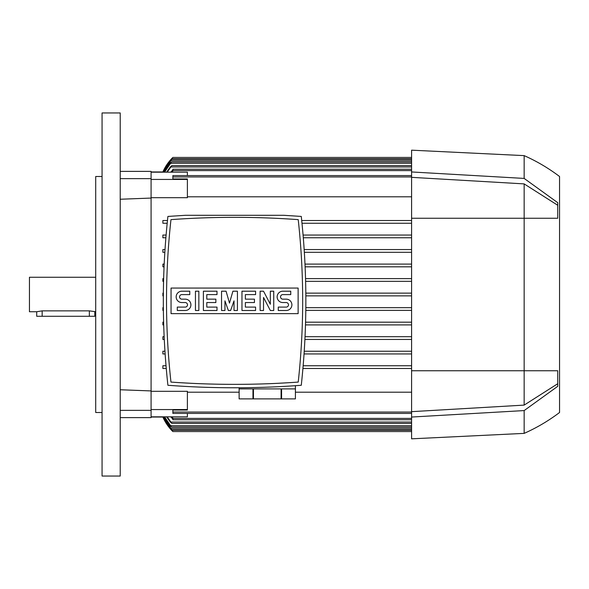 <?xml version="1.0" encoding="UTF-8"?>
<svg xmlns="http://www.w3.org/2000/svg" width="589" height="589" viewBox="0 0 589 589"><rect width="100%" height="100%" fill="white"/><g stroke="black" fill="none" stroke-linecap="round" stroke-linejoin="round"><path stroke-width="0.88" d="M102.066 112.955L120.222 112.955L120.222 476.045L102.066 476.045L102.066 112.955M120.222 417.616L120.222 389.756L151.086 390.927L151.086 417.616L120.222 417.616M120.222 171.384L151.086 171.384L151.086 198.073L120.222 199.244M151.086 198.073L151.086 390.927M163.315 295.862L162.881 295.862L162.881 293.138L163.337 293.138M162.881 281.336L163.543 281.336L162.881 281.336L162.881 278.612L163.617 278.612M164.044 266.817L162.881 266.817L162.881 264.093L162.881 266.817L164.044 266.817M162.881 252.291L164.817 252.291L162.881 252.291L162.881 249.567L164.994 249.567M165.87 237.772L162.881 237.772L162.881 235.048L162.881 237.772L165.87 237.772M303.092 235.048L411.593 235.048L303.092 235.048M411.593 223.246L301.995 223.246L411.593 223.246M167.188 223.246L162.881 223.246L162.881 220.522L162.881 223.246L167.188 223.246M301.715 220.522L411.593 220.522L301.715 220.522M411.593 196.807L187.39 196.807M151.086 179.431L187.39 179.431L187.39 197.698L151.086 197.698M411.593 175.588L172.864 175.588L172.864 178.946L187.39 178.946L187.39 179.431M151.086 391.302L187.39 391.302L187.39 410.054L172.864 410.054L172.864 413.412L411.593 413.412M187.39 392.193L239.127 392.193M295.406 392.193L411.593 392.193M411.593 368.478L302.93 368.478L411.593 368.478M162.881 368.478L162.881 365.754L166.017 365.754L162.881 365.754L162.881 368.478L166.253 368.478M303.166 365.754L411.593 365.754L303.166 365.754M411.593 353.952L304.064 353.952L411.593 353.952M165.119 353.952L162.881 353.952L162.881 351.228L164.935 351.228L162.881 351.228M164.257 339.433L162.881 339.433L162.881 336.709L164.132 336.709L162.881 336.709M162.881 324.907L162.881 322.183L163.595 322.183L162.881 322.183L162.881 324.907L163.676 324.907M163.359 310.388L162.881 310.388L162.881 307.664L163.33 307.664L162.881 307.664M151.086 409.569L187.39 409.569M151.086 416.828L187.39 416.828L187.39 413.412M171.826 416.828L172.864 417.999L172.864 419.766L411.593 419.766M151.086 417.041L163.19 417.034M411.593 431.56L172.864 431.56L162.881 417.034A45.382 45.382 0 0 0 172.864 431.56L172.606 431.303M163.19 171.966L162.881 171.959A45.382 45.382 0 0 1 172.864 157.44L411.593 157.44M151.086 171.959L162.881 171.959L171.605 158.728M163.241 416.828L171.841 429.749L170.464 428.387L163.101 416.828M171.841 429.749L411.593 429.749M164.581 416.828L171.502 427.025L170.052 425.663L164.25 416.828M171.502 427.025L411.593 427.025M172.864 419.162L170.744 416.828M187.39 175.588L187.39 172.172L151.086 172.172M170.744 172.172L172.864 169.838M411.593 169.234L172.864 169.234L172.864 171.001L171.826 172.172M411.593 339.433L304.925 339.433L411.593 339.433M304.248 351.228L411.593 351.228L304.248 351.228M411.593 324.907L305.507 324.907L411.593 324.907M305.05 336.709L411.593 336.709L305.05 336.709M411.593 310.388L305.824 310.388L411.593 310.388M305.588 322.183L411.593 322.183L305.588 322.183M411.593 295.862L305.868 295.862L411.593 295.862M305.853 307.664L411.593 307.664L305.853 307.664M411.593 281.336L305.639 281.336L411.593 281.336M305.846 293.138L411.593 293.138L305.846 293.138M411.593 266.817L305.139 266.817L411.593 266.817M305.566 278.612L411.593 278.612L305.566 278.612M411.593 252.291L304.366 252.291L411.593 252.291M305.014 264.093L411.593 264.093L305.014 264.093M411.593 237.772L303.313 237.772L411.593 237.772M304.189 249.567L411.593 249.567L304.189 249.567M411.593 418.404L172.864 418.404L172.864 417.999M167.188 416.828L171.87 423.395L411.593 423.395M171.87 423.395L170.295 422.033L166.569 416.828M166.569 172.172L170.295 166.967L171.87 165.605L411.593 165.605M171.87 165.605L167.188 172.172M164.25 172.172L170.052 163.337L171.502 161.975L164.581 172.172M171.502 161.975L411.593 161.975M163.101 172.172L170.464 160.613L171.841 159.251L411.593 159.251M171.841 159.251L163.241 172.172M162.881 235.048L166.091 235.048M162.881 264.093L164.169 264.093M162.881 220.522L167.467 220.522M267.266 383.763L272.427 383.557M272.589 383.549L277.537 383.321M277.868 383.306L289.869 382.636M253.447 398.886L253.447 388.902L281.093 388.902L281.093 398.886L239.127 398.886L239.134 388.902L252.961 388.902L252.961 398.886M281.579 398.886L281.579 388.902L295.406 388.902L295.406 398.886L281.093 398.886M295.406 398.886L295.406 385.692M179.321 382.636L191.315 383.306M191.646 383.321L196.593 383.549M196.755 383.557L201.917 383.763M167.902 216.435C161.798 272.714 161.798 328.993 167.902 385.272C212.364 388.607 256.819 388.607 301.281 385.272C307.384 328.993 307.384 272.714 301.281 216.435L283.677 215.287L185.506 215.287L167.902 216.435M234.591 384.359A886.32 886.32 0 0 0 298.218 382.077A742.869 742.869 0 0 0 298.218 219.631A886.32 886.32 0 0 0 170.965 219.631A742.869 742.869 0 0 0 170.965 382.077A886.32 886.32 0 0 0 234.591 384.359M298.13 313.65L171.053 313.65L171.053 288.058L298.13 288.058L298.13 313.65M270.329 304.255L270.329 291.209L273.738 291.209L273.738 310.499L270.329 310.499L263.526 297.452L263.526 310.499L260.117 310.499L260.117 291.209L263.526 291.209L270.329 304.255M237.426 291.209L237.426 310.499L234.024 310.499L234.024 300.854L230.623 310.499L228.348 310.499L224.946 300.854L224.946 310.499L221.545 310.499L221.545 291.209L226.08 291.209L229.489 303.121L232.891 291.209L237.426 291.209M195.445 310.499L195.445 291.209L198.854 291.209L198.854 310.499L195.445 310.499M181.832 291.209A5.676 5.676 0 0 0 176.155 296.885A5.676 5.676 0 0 0 181.832 302.555L185.233 302.555A2.268 2.268 0 0 1 187.501 304.822A2.268 2.268 0 0 1 185.233 307.097L177.289 307.097L177.289 310.499L185.233 310.499A5.676 5.676 0 0 0 190.91 304.822A5.676 5.676 0 0 0 185.233 299.153L181.832 299.153A2.268 2.268 0 0 1 179.564 296.885A2.268 2.268 0 0 1 181.832 294.61L189.776 294.61L189.776 291.209L181.832 291.209M206.791 294.61L206.791 299.153L215.868 299.153L215.868 302.555L206.791 302.555L206.791 307.097L217.002 307.097L217.002 310.499L203.389 310.499L203.389 291.209L217.002 291.209L217.002 294.61L206.791 294.61M245.37 294.61L245.37 299.153L254.448 299.153L254.448 302.555L245.37 302.555L245.37 307.097L255.582 307.097L255.582 310.499L241.969 310.499L241.969 291.209L255.582 291.209L255.582 294.61L245.37 294.61M282.816 291.209A5.676 5.676 0 0 0 277.139 296.885A5.676 5.676 0 0 0 282.816 302.555L286.217 302.555A2.268 2.268 0 0 1 288.485 304.822A2.268 2.268 0 0 1 286.217 307.097L278.273 307.097L278.273 310.499L286.217 310.499A5.676 5.676 0 0 0 291.894 304.822A5.676 5.676 0 0 0 286.217 299.153L282.816 299.153A2.268 2.268 0 0 1 280.541 296.885A2.268 2.268 0 0 1 282.816 294.61L290.752 294.61L290.752 291.209L282.816 291.209M559.55 176.501C548.55 168.182 536.748 161.217 524.151 155.621L411.593 150.173L411.593 370.746L557.731 370.746L557.731 386.332L524.151 410.577L411.593 417.041L411.593 438.827L524.151 433.379C536.748 427.783 548.55 420.818 559.55 412.499L559.55 176.501L559.55 412.499M411.593 417.041L411.593 370.746M411.593 177.341L524.151 183.893L524.151 405.107L411.593 411.659M557.731 383.733L524.151 405.107M524.151 183.893L557.731 205.267M524.151 155.621L524.151 178.423L557.731 202.668L557.731 218.254L411.593 218.254M411.593 171.959L524.151 178.423M524.151 410.577L524.151 433.379M151.086 178.644L120.222 178.644M151.086 410.356L120.222 410.356M102.066 412.499L95.712 412.499L95.712 176.501L102.066 176.501M95.712 277.257L29.45 277.257L29.45 311.743L36.709 311.743L42.158 310.867L89.359 310.867L95.712 311.743M94.807 311.743L94.807 316.286L36.709 316.286L36.709 311.743M172.864 176.95L411.593 176.95M171.539 430.206L411.593 430.206M170.722 428.387L411.593 428.387M170.56 425.663L411.593 425.663M172.864 412.05L411.593 412.05M172.864 170.596L411.593 170.596M171.075 422.033L411.593 422.033M171.075 166.967L411.593 166.967M170.56 163.337L411.593 163.337M170.722 160.613L411.593 160.613M171.539 158.794L411.593 158.794M42.158 316.286L42.158 310.867M89.359 316.286L89.359 310.867M239.127 387.768L239.127 398.886"/></g></svg>
